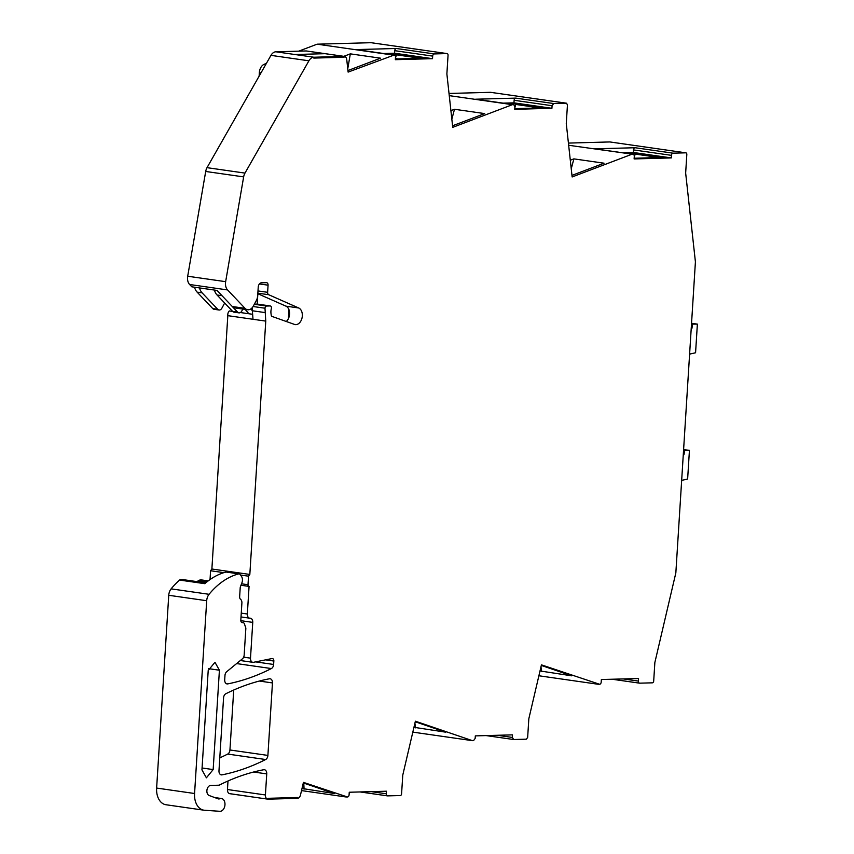 <?xml version="1.0" encoding="UTF-8"?>
<svg xmlns="http://www.w3.org/2000/svg" width="854" height="854" viewBox="0 0 854 854"><rect width="100%" height="100%" fill="white"/><g stroke="black" fill="none" stroke-linecap="round" stroke-linejoin="round"><path stroke-width="1.28" d="M394.729 50.664L432.679 56.108L432.519 58.67L394.569 53.226L394.729 50.664A2.146 1.462 98.2 0 1 396.341 48.486L356.214 49.585L394.164 55.03L348.122 72.099L346.745 59.556A4.291 2.925 -81.8 0 0 344.429 56.417A4.291 2.925 -81.8 0 0 344.087 56.396L344.034 57.261L344.087 56.396L313.866 57.229L275.917 51.795A8.593 5.861 -81.8 0 0 270.964 55.361L207.02 167.662A8.593 5.861 -81.8 0 0 205.697 171.462L187.699 276.226A8.593 5.861 -81.8 0 0 189.609 284.499L191.819 286.816L217.023 290.435L232.277 306.511A8.593 5.861 98.2 0 0 234.882 307.92L247.639 309.746A8.593 5.861 -81.8 0 1 245.034 308.337L227.57 289.933A8.593 5.861 -81.8 0 1 225.648 281.671L243.646 176.895A8.593 5.861 -81.8 0 1 244.981 173.095L308.913 60.805A8.593 5.861 -81.8 0 1 313.866 57.229L313.813 58.083L344.034 57.261L313.813 58.083L313.866 57.229L275.917 51.795L306.138 50.962A4.291 2.925 -81.8 0 1 306.479 50.984A4.291 2.925 -81.8 0 1 306.81 51.059M257.855 293.168L268.711 294.726A2.573 1.761 -81.8 0 1 267.622 292.314L268.071 285.183A2.573 1.761 -81.8 0 0 266.672 282.674A2.573 1.761 -81.8 0 0 266.469 282.663L261.452 282.802A4.291 2.925 -81.8 0 0 258.228 287.157L257.695 295.633A8.593 5.861 -81.8 0 1 256.317 300.565L253.382 306.01A8.593 5.861 -81.8 0 1 247.639 309.746M268.711 294.726L298.719 307.984A8.54 5.829 -81.8 0 1 302.316 315.98A8.54 5.829 -81.8 0 1 295.238 324.595A8.54 5.829 -81.8 0 1 294.459 324.403L272.17 316.482A2.146 1.462 -81.8 0 1 271.209 315.051L271.017 313.621A8.593 5.861 -81.8 0 1 271.348 308.678A2.146 1.462 -81.8 0 0 270.28 305.956A2.146 1.462 -81.8 0 0 270.11 305.945L266.597 306.042A2.146 1.462 -81.8 0 0 264.986 308.219L265.765 321.104L253.008 319.279L252.143 307.792M242.024 622.609L242.974 622.651A2.573 1.761 -81.8 0 1 243.176 622.662A2.573 1.761 -81.8 0 1 244.425 623.89L245.856 628.117L244.169 655.05A4.291 2.925 -81.8 0 1 242.461 658.786L226.684 671.724A4.291 2.925 -81.8 0 0 224.976 675.471L224.709 679.752A4.291 2.925 -81.8 0 0 227.047 683.915A4.291 2.925 -81.8 0 0 227.74 683.894A300.715 205.035 -81.8 0 0 271.369 668.554A4.291 2.925 -81.8 0 0 273.622 664.465L273.835 661.039A2.573 1.761 -81.8 0 0 272.426 658.541A2.573 1.761 -81.8 0 0 272.01 658.551L253.542 662.298A4.291 2.925 -81.8 0 1 252.837 662.32A4.291 2.925 -81.8 0 1 250.5 658.146L252.752 622.385A4.291 2.925 -81.8 0 0 250.414 618.211A4.291 2.925 -81.8 0 0 250.041 618.2A4.291 2.925 -81.8 0 1 249.678 618.179A4.291 2.925 -81.8 0 1 247.34 614.005L249.069 586.41A1.719 1.174 -81.8 0 1 248.941 586.399A1.719 1.174 -81.8 0 1 248.631 586.292A1.719 1.174 -81.8 0 1 248.002 584.734L248.535 576.183L249.827 574.443L265.765 321.104M242.419 622.673A2.573 1.761 -81.8 0 1 242.216 622.662A2.573 1.761 -81.8 0 1 240.817 620.153L241.895 603.041A4.291 2.925 -81.8 0 0 240.561 599.316A3.01 2.05 -81.8 0 1 239.643 596.7L240.198 587.851A3.01 2.05 -81.8 0 1 240.465 586.581L241.928 582.77A5.583 3.811 -81.8 0 0 241.394 576.279L239.953 574.336A2.146 1.462 -81.8 0 0 239.184 573.845A2.146 1.462 -81.8 0 0 238.778 573.867A81.621 55.649 -81.8 0 0 220.834 582.823A81.621 55.649 -81.8 0 0 212.977 589.868A81.621 55.649 -81.8 0 0 209.07 594.299L171.12 588.865A81.621 55.649 -81.8 0 1 179.586 580.069A4.291 2.925 -81.8 0 1 181.518 579.407L205.718 582.876M568.412 143.088L609.852 141.945L685.751 152.823A1.719 1.174 -81.8 0 1 685.89 152.834A1.719 1.174 -81.8 0 1 686.819 154.499L685.655 173.063L695.412 261.868L694.996 268.487L675.845 572.874L654.858 662.523L653.694 681.076A1.719 1.174 -81.8 0 1 652.403 682.826L639.721 683.168A2.146 1.462 -81.8 0 1 639.55 683.157A2.146 1.462 -81.8 0 1 638.376 681.076L638.536 678.514L601.365 679.528L601.195 682.09A2.146 1.462 -81.8 0 1 599.593 684.267L541.436 664.86L528.829 718.758L527.655 737.44L526.363 739.18L513.681 739.521L512.336 737.429L512.496 734.867L475.315 735.881L475.155 738.454L473.543 740.621L472.39 740.653L415.375 721.203L402.768 775.112L401.583 793.793A1.719 1.174 -81.8 0 1 400.302 795.533L387.609 795.885A2.146 1.462 -81.8 0 1 387.438 795.875A2.146 1.462 -81.8 0 1 386.275 793.782L386.435 791.22L349.254 792.245L349.094 794.807A2.146 1.462 -81.8 0 1 347.482 796.985L303.437 782.381L300.48 795.042A4.291 2.925 -81.8 0 1 297.406 798.351L268.092 799.163A4.291 2.925 -81.8 0 1 267.75 799.141A4.291 2.925 -81.8 0 1 265.413 794.967L266.736 773.895A4.291 2.925 -81.8 0 0 264.388 769.721A4.291 2.925 -81.8 0 0 263.715 769.742A300.715 205.035 -81.8 0 0 222.232 783.662A300.715 205.035 -81.8 0 0 219.617 784.954A4.302 2.936 -81.8 0 1 218.656 785.21L210.746 785.424A5.156 3.512 -81.8 0 0 206.956 789.971A5.156 3.512 -81.8 0 0 209.198 795.522L218.144 798.832A4.323 2.946 -81.8 0 0 218.549 798.938A4.323 2.946 -81.8 0 0 219.67 798.789A6.448 4.398 -81.8 0 1 221.453 798.522A6.448 4.398 -81.8 0 1 224.986 804.222A6.448 4.398 -81.8 0 1 221.41 811.012A6.448 4.398 -81.8 0 1 219.852 811.3L204.522 810.254A17.187 11.721 -81.8 0 1 203.935 810.19A17.187 11.721 -81.8 0 1 194.573 793.505L206.7 600.725A8.593 5.861 -81.8 0 1 209.07 594.299M268.092 799.163L268.145 798.309L297.459 797.497L268.145 798.309L268.092 799.163M297.406 798.351L297.459 797.497L297.406 798.351M513.681 739.521L486.118 735.593M685.751 152.823L673.059 153.176A2.146 1.462 -81.8 0 0 671.457 155.353L671.287 157.915L633.337 152.471L633.497 149.909L671.457 155.353M633.497 149.909A2.146 1.462 98.2 0 1 635.109 147.731L594.982 148.831L632.931 154.275A2.146 1.462 -81.8 0 1 633.102 154.286A2.146 1.462 -81.8 0 1 634.276 156.367L634.116 158.929L671.287 157.915M632.931 154.275L568.657 145.265M475.945 99.256A2.146 1.462 98.2 0 0 475.774 99.224L513.734 104.658L514.898 106.75L514.738 109.312L551.919 108.287L552.079 105.725L553.691 103.547L566.373 103.206L490.474 92.317A1.719 1.174 -81.8 0 1 490.612 92.328L566.512 103.206L567.451 104.882L566.277 123.552L572.137 176.949L631.757 154.307M553.691 103.547L515.741 98.114L475.614 99.213L512.4 104.679L449.257 95.637M432.679 56.108A2.146 1.462 -81.8 0 1 434.291 53.93L446.984 53.578A1.719 1.174 -81.8 0 1 447.112 53.588A1.719 1.174 -81.8 0 1 448.051 55.254L446.877 73.935L452.737 127.342L512.4 104.679M432.519 58.67L395.349 59.684L395.509 57.122A2.146 1.462 -81.8 0 0 394.334 55.04L356.385 49.596A2.146 1.462 -81.8 0 1 356.545 49.639M202.75 757.231L208.205 670.518L214.962 662.288L219.414 670.209L213.158 769.582L206.401 777.813L201.95 769.892L202.75 757.231M272.458 682.933L267.9 755.416A4.291 2.925 -81.8 0 1 265.647 759.516A300.715 205.035 -81.8 0 1 222.019 774.856A4.291 2.925 -81.8 0 1 221.325 774.877A4.291 2.925 -81.8 0 1 218.976 770.703L223.567 697.857A4.291 2.925 -81.8 0 1 225.819 693.758A300.715 205.035 -81.8 0 1 269.437 678.781A4.291 2.925 -81.8 0 1 270.11 678.77A4.291 2.925 -81.8 0 1 272.458 682.933L259.338 681.054M344.087 56.396L306.138 50.962L325.118 53.685L294.886 54.507L325.118 53.685L344.087 56.396M343.81 56.332L350.321 53.855L380.5 58.179L347.952 70.54M393 55.062L317.101 44.184L298.708 51.165M266.352 63.452L264.345 64.221A8.593 5.861 -81.8 0 0 259.349 72.633L259.125 76.145M257.812 293.723L285.973 306.159A8.54 5.829 -81.8 0 1 289.559 314.144A8.54 5.829 -81.8 0 1 286.271 321.499M257.695 304.163A2.146 1.462 98.2 0 0 257.524 304.131A2.146 1.462 98.2 0 0 257.364 304.12L254.353 304.205M264.719 312.532L251.962 310.707M249.827 574.443L211.877 569.01L227.815 315.66L253.008 319.279M248.535 576.183L240.465 575.03M223.876 572.65L210.586 570.75L210.052 579.29A1.719 1.174 -81.8 0 0 210.052 579.556M211.877 569.01L210.586 570.75M248.802 586.367L240.977 585.246L248.941 586.399M179.586 580.069L204.789 583.677A81.621 55.649 -81.8 0 1 208.077 580.987A81.621 55.649 -81.8 0 1 226.022 572.041L238.778 573.867M206.7 600.725L168.75 595.281A8.593 5.861 -81.8 0 1 171.12 588.865M168.75 595.281L156.624 788.061A17.187 11.721 -81.8 0 0 165.986 804.746L203.935 810.19M219.67 798.789L216.98 798.405M249.112 796.44L230.142 793.718A4.291 2.925 -81.8 0 1 229.801 793.697A4.291 2.925 -81.8 0 1 227.452 789.523L227.997 780.994M302.006 788.477L334.234 793.505L303.309 782.947M346.318 797.017L301.515 790.59M415.247 721.769L445.735 732.177L413.955 727.298M472.39 740.653L412.824 732.124M541.308 665.426L571.796 675.834L540.016 670.956M598.419 684.3L538.885 675.77M622.545 152.77L633.337 152.471M628.768 153.667L635.771 153.474A0.854 0.587 98.2 0 0 635.173 154.072L634.212 157.456M635.771 153.474L663.462 157.435L634.159 158.246M571.966 175.39L604.045 163.199L573.877 158.876L570.301 160.232M490.474 92.317L449.023 93.46M515.741 98.114A2.146 1.462 98.2 0 0 515.581 98.125A2.146 1.462 98.2 0 0 514.129 100.292L552.079 105.725M551.919 108.287L513.969 102.854L514.129 100.292M503.166 103.142L513.969 102.854M509.39 104.039L516.392 103.846L544.083 107.817L514.781 108.618M452.567 125.773L484.656 113.593L454.477 109.269L450.901 110.625M446.984 53.578L371.074 42.7A1.719 1.174 -81.8 0 1 371.212 42.711A1.719 1.174 -81.8 0 1 371.351 42.743M371.074 42.7L317.101 44.184M394.569 53.226L383.766 53.524M420.638 58.307L396.405 54.827A0.854 0.587 98.2 0 1 397.003 54.218L389.99 54.41M397.003 54.218L424.684 58.189L395.391 58.99M267.9 755.416L229.939 749.983A4.291 2.925 -81.8 0 1 227.698 754.071A300.715 205.035 -81.8 0 1 219.788 757.872M229.939 749.983L233.718 690.032M350.321 53.855L347.759 68.779M227.815 315.66A4.366 2.978 -81.8 0 1 229.288 310.952L232.651 311.432A4.291 2.925 98.2 0 0 233.964 312.148L238.939 312.863A4.291 2.925 -81.8 0 1 237.636 312.158L222.019 295.697L217.033 294.982L232.662 311.443L237.636 312.158M252.4 314.261L240.401 312.543M304.067 789.181L303.778 783.107M415.567 727.854L414.905 723.221M541.617 671.511L540.966 666.878M573.877 158.876L571.241 168.804M540.027 107.924L515.795 104.455A0.854 0.587 -81.8 0 1 516.392 103.846M515.795 104.455L514.834 107.828M454.477 109.269L451.851 119.186M396.405 54.827L395.434 58.211M395.413 58.563L397.964 58.926M242.856 309.063L241.81 310.995A4.291 2.925 -81.8 0 1 238.939 312.863M257.855 293.744L257.203 304.12M288.396 318.659L288.962 309.682M196.975 581.617L198.384 580.709A8.721 5.946 -81.8 0 1 201.555 579.941L208.216 580.891M219.03 310.002L214.055 309.297A4.291 2.925 -81.8 0 1 212.753 308.582L217.727 309.297A4.291 2.925 98.2 0 0 219.03 310.002A4.291 2.925 98.2 0 0 221.901 308.134L224.666 303.021M194.52 287.211A12.885 8.786 -81.8 0 0 197.125 292.132L212.753 308.582M214.429 290.061A12.885 8.786 98.2 0 0 217.033 294.982M199.505 287.926A12.885 8.786 98.2 0 0 202.11 292.847L217.727 309.297M248.877 313.76L245.173 309.394M252.015 309.895L251.065 308.774M681.663 480.386L687.63 479.03L689.434 450.389L683.595 449.556M683.275 454.712L683.926 454.808L683.264 454.83M689.434 450.389L683.552 450.357M684.716 450.528L683.926 454.808M689.605 354.122L695.572 352.755L697.376 324.125L691.548 323.292M691.217 328.448L691.868 328.544L691.217 328.555M697.376 324.125L691.494 324.082M692.658 324.253L691.868 328.544M308.913 60.805L270.964 55.361M244.981 173.095L207.02 167.662M265.807 64.424L264.345 64.221M260.993 72.868L259.349 72.633M227.57 289.933L189.609 284.499M232.277 306.511L245.034 308.337M225.648 281.671L187.699 276.226M243.646 176.895L205.697 171.462M268.071 285.183L259.424 283.934M257.993 290.936L267.622 292.314M298.719 307.984L285.973 306.159M257.364 304.12L270.11 305.945M254.311 304.28L266.597 306.042M253.094 306.511L264.986 308.219M248.002 584.734L241.533 583.805M241.255 613.129L247.34 614.005M240.817 620.677L252.752 622.385M250.5 658.146L243.646 657.164M273.835 661.039L265.573 659.854M273.622 664.465L255.602 661.882M271.369 668.554L236.622 663.579M227.74 683.894L226.385 683.702M242.974 622.651L241.735 622.481M194.573 793.505L156.624 788.061M266.736 773.895L253.606 772.016M265.413 794.967L227.452 789.523M360.142 791.946L387.278 795.832M371.287 791.637L386.275 793.782M513.339 739.479L486.204 735.582M497.348 735.283L512.336 737.429M612.243 679.229L639.379 683.125M623.388 678.93L638.376 681.076M635.109 147.731L673.059 153.176M396.341 48.486L434.291 53.93M208.472 668.639L219.414 670.209M202.067 767.992L213.158 769.582M265.647 759.516L227.698 754.071M222.019 774.856L220.663 774.663M659.405 157.552L635.173 154.072M206.871 581.926L198.384 580.709M197.125 292.132L202.11 292.847M344.429 56.417L306.479 50.984M257.524 304.131L270.28 305.956M241.02 616.94L249.678 618.179M252.837 662.32L240.337 660.526M243.176 622.662L241.693 622.449M226.427 572.02L239.184 573.845M221.453 798.522L214.664 797.551M267.75 799.141L229.801 793.697M360.057 791.946L387.438 795.875M612.158 679.24L639.55 683.157M609.98 141.956L685.89 152.834M595.153 148.842L633.102 154.286M447.112 53.588L371.212 42.711"/></g></svg>
